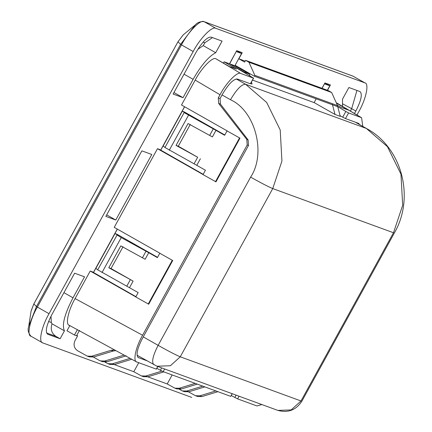 <?xml version="1.0" encoding="UTF-8"?>
<svg xmlns="http://www.w3.org/2000/svg" width="432" height="432" viewBox="0 0 432 432"><rect width="100%" height="100%" fill="white"/><g stroke="black" fill="none" stroke-linecap="round" stroke-linejoin="round"><path stroke-width="0.65" d="M159.786 253.255L172.719 260.507L159.786 253.255L157.383 257.623L148.732 252.709L145.125 259.265L120.803 245.894L108.794 267.743L111.035 268.564L123.044 246.715M227.043 130.907L239.976 138.159L227.043 130.907L224.64 135.275L215.995 130.361L212.387 136.917L188.066 123.547L176.056 145.395L178.297 146.216L190.307 124.367M172.719 260.507L148.694 304.204L135.761 296.951L138.164 292.583L97.886 269.941M239.976 138.159L215.957 181.856L203.024 174.604L205.427 170.235L194.071 163.809L197.672 157.253L176.056 145.395M209.687 135.405L213.289 128.849L184.145 112.59L164.927 147.55M165.148 147.593L194.071 163.809M148.219 304.031L172.244 260.334M126.808 286.157L130.41 279.601L133.115 281.113L111.035 268.564M215.482 181.683L239.506 137.986M197.672 157.253L178.297 146.216M224.807 134.973L184.469 112.001L182.282 111.202L185.603 113.092L184.367 112.639M182.282 111.202L163.064 146.162L165.067 147.296M102.011 272.554L121.23 237.595L117.104 234.986L97.664 269.897M157.545 257.321L117.207 234.349L115.02 233.55L118.341 235.44L117.104 234.986M115.02 233.55L95.801 268.51L97.805 269.644M130.097 358.36L112.374 363.793L114.442 364.549L131.733 359.251M87.269 356.125L91.697 356.227L93.766 356.983L89.338 356.881L87.269 356.125L77.603 350.741C74.077 348.187 73.202 344.822 74.979 340.643L77.62 335.837L76.761 335.351M100.364 360.914L104.792 361.022L106.861 361.778L102.433 361.67L99.333 360.434L93.425 357.08M245.203 61.123L238.853 58.801L242.217 52.682L236.704 50.663L229.495 63.774L253.584 78.16L250.371 83.776L253.471 78.138L240.797 73.499C237.632 71.053 226.201 82.744 220.007 94.759L218.279 97.897L220.055 98.55L220.423 104.085L218.673 103.442L246.791 139.439L248.119 139.925L220.423 104.085M327.494 90.31L330.431 84.958L324.918 82.939L321.98 88.29M48.562 321.511L51.316 322.515L52.024 323.811C50.247 329.125 51.554 333.315 55.96 336.393L60.113 338.753L64.444 330.869C61.706 325.069 64.562 314.048 73.013 297.81L84.548 276.836L74.623 273.208L51.802 314.717C46.359 325.388 44.993 331.884 47.704 334.211L60.113 338.753M51.316 322.515L51.014 316.192M52.024 323.811L64.444 330.869M151.805 154.489L141.885 150.86L105.851 216.4L115.776 220.034L151.805 154.489M106.693 214.871L115.776 220.034M183.038 97.686L173.113 94.052L195.934 52.542C202.079 42.131 207.117 36.979 211.054 37.082L222.08 41.116L215.703 52.715C208.683 56.419 201.155 65.291 193.126 79.331L183.038 97.686L173.95 92.524M197.802 49.351L203.245 45.635L215.703 52.715M212.49 37.606L204.817 42.773L203.245 45.635M354.478 113.503L355.828 111.046C361.271 100.375 362.637 93.879 359.926 91.546L348.894 87.512L342.517 99.112L342.522 106.402M336.377 103.016L348.106 109.966L340.934 107.341L337.376 105.23M220.007 94.759L195.194 80.087C201.393 68.072 212.825 56.381 215.984 58.828L229.284 66.49L236.45 69.115L224.116 61.808L223.447 63.034M79.483 330.394L76.523 335.772L74.461 335.016L77.414 329.638M74.461 335.016L66.982 330.772L69.865 325.528M130.41 279.601L108.794 267.743M124.173 355.077L104.792 361.022M115.873 350.627L113.146 351.043L111.078 350.287L91.697 356.227M93.766 356.983L113.146 351.043M111.078 350.287L114.529 349.898M114.442 364.549L110.014 364.446L107.946 363.69L112.374 363.793M138.737 362.707L133.785 371.714L141.372 375.916L145.8 376.024L147.868 376.78L163.825 371.887M161.946 371.072L145.8 376.024M147.868 376.78L143.44 376.672L141.372 375.916M172.163 374.938L167.211 383.945L174.798 388.147L179.226 388.255L181.294 389.011L176.866 388.903L174.798 388.147M195.188 383.362L179.226 388.255M215.86 390.928L199.903 395.82L201.971 396.576L217.928 391.684M201.971 396.576L197.543 396.468L195.475 395.712L199.903 395.82M197.251 384.118L181.294 389.011M179.372 389.318L182.38 390.922L186.808 391.025L202.765 386.132M239.074 396.22L237.611 398.882L231.282 395.561M106.861 361.778L126.241 355.838M107.946 363.69L104.938 362.086M156.843 368.329L160.385 370.256L161.681 367.907M362.788 126.387L361.616 117.742M336.307 102.848L361.26 117.574L348.581 112.936L345.481 118.573L358.447 123.32M358.657 123.412L359.608 124.578M203.186 174.301L159.548 149.45L157.48 148.689L114.237 227.345L160.186 253.4M121.23 237.595L148.732 252.709M136.166 297.097L90.218 271.042L92.286 271.798L135.929 296.649M157.48 148.689L203.423 174.749M213.289 128.849L215.995 130.361M227.448 131.053L181.499 104.998L195.194 80.087M238.853 58.801L244.663 62.105L245.624 60.356L248.951 62.24L254.831 75.335L254.351 76.21L235.251 65.351L234.997 65.81M245.624 60.356L328.331 90.612L331.652 92.502L337.538 105.597L337.057 106.466L254.351 76.21M337.538 105.597L254.831 75.335M331.652 92.502L248.951 62.24M316.181 98.831L314.113 102.605L252.531 80.071M232.281 393.736L230.715 396.36L232.178 393.698M164.635 368.987L163.172 371.65L230.715 396.36M163.172 371.65L160.385 370.256M345.481 118.573L342.695 117.18L345.838 111.467L337.721 106.655M345.838 111.467L348.581 112.936M90.218 271.042L75.082 298.571L142.582 335.254L247.185 144.985L246.791 139.439M218.673 103.442L218.279 97.897M342.695 117.18L340.092 115.765M191.77 397.418L42.903 342.954C38.167 342.625 41.542 326.543 49.043 313.708L193.174 51.532L181.489 44.89L37.357 307.066L49.043 313.708M364.727 82.809L353.041 76.167L204.169 21.703L215.86 28.345L364.727 82.809C369.463 83.133 366.088 99.214 358.587 112.05L356.972 114.982M215.86 28.345C212.409 25.672 199.935 38.426 193.174 51.532M146.61 360.65L138.159 357.529M137.905 357.34L138.445 357.664C135.734 355.336 137.095 348.835 142.538 338.17L248.486 145.46L247.185 144.985M250.619 177.12C266.42 153.468 255.35 110.911 230.483 99.727C236.628 89.316 241.672 84.159 245.608 84.267L266.684 102.487L280.217 129.967L281.929 161.077L272.743 188.573L180.257 356.805L301.007 400.982L393.493 232.756L272.743 188.573C268.364 186.759 260.987 182.941 250.619 177.12L158.134 345.346C168.502 351.167 175.878 354.985 180.257 356.805L170.413 365.742L157.086 366.223M314.123 102.584L335.011 114.453L340.249 116.37L337.624 106.277L337.273 106.078M251.483 81.983L252.034 84.094L250.609 83.57M117.347 229.106L93.496 272.484M184.604 106.758L160.758 150.136M249.89 75.859L249.404 74.002L234.873 65.74L241.596 53.503L236.677 50.706M244.285 72.538L244.166 72.085L229.635 63.823L236.234 51.516M241.596 53.503L236.358 51.586M249.404 74.002L244.166 72.085M234.873 65.74L229.635 63.823M322.115 88.339L324.454 83.792M335.011 114.453L332.386 104.36M327.353 90.256L329.816 85.779L324.896 82.987M324.578 83.867L329.816 85.779M337.241 106.137L337.624 106.277M220.055 98.55L222.286 94.495C228.431 84.083 233.469 78.932 237.406 79.034L250.371 83.776M142.582 335.254C135.707 347.02 132.613 361.757 136.955 362.054L156.281 369.128L157.745 366.466M69.449 325.372C65.108 325.075 68.207 310.338 75.082 298.571M215.984 58.828L240.797 73.499M237.611 398.882L256.937 405.956L261.868 404.563M147.739 376.817L167.211 383.945M114.313 364.592L133.785 371.714M195.475 395.712L188.536 391.878M186.808 391.025L188.876 391.781L204.833 386.894M188.876 391.781L184.448 391.678L182.38 390.922M248.119 139.925L248.486 145.46M229.495 63.774L224.116 61.808M393.493 232.756L402.678 205.254L400.966 174.15L387.434 146.664L366.358 128.444L355.336 122.18M169.274 150.206L188.492 115.247M133.115 281.113L129.514 287.663M200.378 158.76L196.776 165.316M55.96 336.393L46.548 332.948M63.931 292.648L73.013 297.81M184.043 74.169L193.126 79.331M204.817 42.773L203.078 42.136M356.929 90.455L351.675 108.686L355.828 111.046M342.835 103.961L351.675 108.686L350.368 111.062M234.819 397.489L236.115 395.14M42.514 342.776L30.829 336.134C28.269 332.748 27.529 329.719 28.615 327.051L31.061 311.229L33.826 303.95L177.957 41.774L183.281 34.819L195.62 24.624C197.435 22.486 200.221 21.481 203.963 21.605L204.169 21.703C200.723 19.03 188.249 31.784 181.489 44.89L180.603 44.339L195.188 24.986M28.76 326.192L36.472 306.515L37.357 307.066C29.857 319.901 26.476 335.983 31.212 336.312M183.13 34.949L177.968 41.796L180.603 44.339L36.472 306.515L33.836 303.966L31.109 310.927M177.968 41.796L33.836 303.966M236.261 78.953L245.608 84.267L366.358 128.444M230.483 99.727L222.048 94.932M143.246 336.884L158.134 345.346C152.69 356.017 151.324 362.513 154.04 364.84M277.835 410.4L291.163 409.919L301.007 400.982M142.425 257.753L146.027 251.197M137.02 355.196L156.789 366.115L277.533 410.292C287.89 413.23 296.006 410.184 301.892 401.161L394.378 232.934C415.022 197.516 402.052 147.56 366.611 128.563L355.466 122.229M203.963 21.605L352.831 76.07L365.11 82.987M136.642 361.913L69.136 325.231M361.649 117.758L337.127 103.194M156.389 369.16L157.847 366.503M160.688 150.098L184.534 106.72M93.425 272.446L117.277 229.068"/></g></svg>
